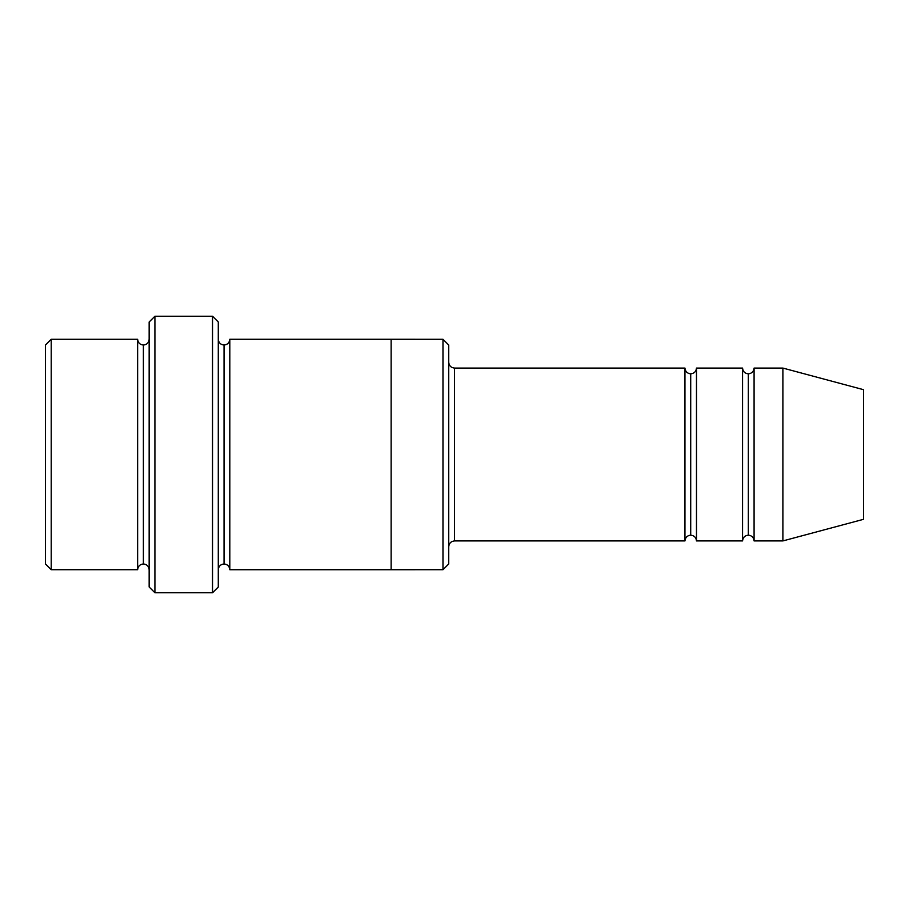 <?xml version="1.0" encoding="UTF-8"?>
<svg xmlns="http://www.w3.org/2000/svg" width="909" height="909" viewBox="0 0 909 909"><rect width="100%" height="100%" fill="white"/><g stroke="black" fill="none" stroke-linecap="round" stroke-linejoin="round"><path stroke-width="0.68" stroke-dasharray="4.54 3.41" d="M454.5 368.077L454.5 540.923L454.5 368.077M448.739 546.684L448.739 362.316L448.739 546.684M143.395 345.045L143.395 563.955L143.395 345.045M137.634 569.716L137.634 339.284L137.634 569.716M149.156 339.284L149.156 569.716L149.156 339.284M748.323 373.838L748.323 535.162L748.323 373.838M742.562 540.923L742.562 368.077L742.562 540.923M754.084 368.077L754.084 540.923L754.084 368.077M690.715 373.838L690.715 535.162L690.715 373.838M684.954 540.923L684.954 368.077L684.954 540.923M696.476 368.077L696.476 540.923L696.476 368.077M218.285 339.273L218.285 569.727L218.285 339.273M224.046 345.034L224.046 563.966L224.046 345.034M229.807 339.273L229.807 569.727L229.807 339.273M391.131 339.284L391.131 569.727L391.131 339.284M448.739 563.955L448.739 345.045L448.739 563.955M442.978 339.284L442.978 569.716L442.978 339.284M149.156 321.991L149.156 587.009L149.156 321.991M212.524 316.23L212.524 592.77L212.524 316.23M154.916 592.77L154.916 316.23L154.916 592.77M218.285 587.009L218.285 321.991L218.285 587.009M863.55 519.312L863.55 389.688L863.55 519.312M782.888 540.923L782.888 368.077L782.888 540.923M45.45 345.045L45.45 563.955L45.45 345.045M51.211 569.716L51.211 339.284L51.211 569.716"/><path stroke-width="1.36" d="M454.5 540.923C451.023 541.287 449.103 543.207 448.739 546.684C449.103 543.207 451.023 541.287 454.5 540.923L684.954 540.923C685.318 537.446 687.238 535.526 690.715 535.162L690.715 373.838C687.238 373.474 685.318 371.554 684.954 368.077L684.954 540.923L684.954 368.077C685.318 371.554 687.238 373.474 690.715 373.838C694.192 373.474 696.112 371.554 696.476 368.077L696.476 540.923C696.112 537.446 694.192 535.526 690.715 535.162C687.238 535.526 685.318 537.446 684.954 540.923L454.5 540.923L454.5 368.077L454.5 540.923M448.739 362.316C449.103 365.793 451.023 367.713 454.5 368.077L684.954 368.077L454.5 368.077C451.023 367.713 449.103 365.793 448.739 362.316M149.156 321.991L149.156 587.009L154.916 592.77L154.916 316.23L149.156 321.991L154.916 316.23L154.916 592.77L212.524 592.77L218.285 587.009L218.285 321.991L212.524 316.23L212.524 592.77L212.524 316.23L154.916 316.23L212.524 316.23L218.285 321.991L218.285 587.009L212.524 592.77L154.916 592.77L149.156 587.009L149.156 321.991M448.739 563.955L448.739 345.045L442.978 339.284L442.978 569.716L448.739 563.955L442.978 569.716L442.978 339.284L229.807 339.273L229.807 569.727C229.443 566.25 227.523 564.33 224.046 563.966L224.046 345.034C220.58 344.67 218.66 342.75 218.285 339.273C218.66 342.75 220.58 344.67 224.046 345.034C227.523 344.67 229.443 342.75 229.807 339.273L391.131 339.273L391.131 569.727L442.978 569.716L391.131 569.716L391.131 339.273L442.978 339.284L448.739 345.045L448.739 563.955M45.45 345.045L45.45 563.955L51.211 569.716L51.211 339.284L45.45 345.045L51.211 339.284L51.211 569.716L137.634 569.716L137.634 339.284L51.211 339.284L137.634 339.284L137.634 569.716C137.998 566.25 139.918 564.33 143.395 563.955L143.395 345.045C139.918 344.67 137.998 342.75 137.634 339.284C137.998 342.75 139.918 344.67 143.395 345.045C146.86 344.67 148.792 342.75 149.156 339.284C148.792 342.75 146.86 344.67 143.395 345.045L143.395 563.955C139.918 564.33 137.998 566.25 137.634 569.716L51.211 569.716L45.45 563.955L45.45 345.045M149.156 569.716C148.792 566.25 146.86 564.33 143.395 563.955C146.86 564.33 148.792 566.25 149.156 569.716M782.888 540.923L782.888 368.077L754.084 368.077L754.084 540.923L782.888 540.923L863.55 519.312L863.55 389.688L782.888 368.077L782.888 540.923L754.084 540.923C753.72 537.446 751.8 535.526 748.323 535.162L748.323 373.838C744.846 373.474 742.926 371.554 742.562 368.077L742.562 540.923C742.926 537.446 744.846 535.526 748.323 535.162C744.846 535.526 742.926 537.446 742.562 540.923L742.562 368.077C742.926 371.554 744.846 373.474 748.323 373.838C751.8 373.474 753.72 371.554 754.084 368.077C753.72 371.554 751.8 373.474 748.323 373.838L748.323 535.162C751.8 535.526 753.72 537.446 754.084 540.923L754.084 368.077L782.888 368.077L863.55 389.688L863.55 519.312L782.888 540.923M218.285 569.727C218.66 566.25 220.58 564.33 224.046 563.966C220.58 564.33 218.66 566.25 218.285 569.727M229.807 569.727L391.131 569.727L229.807 569.727L229.807 339.273C229.443 342.75 227.523 344.67 224.046 345.034L224.046 563.966C227.523 564.33 229.443 566.25 229.807 569.727M742.562 368.077L696.476 368.077L742.562 368.077M696.476 540.923L742.562 540.923L696.476 540.923L696.476 368.077C696.112 371.554 694.192 373.474 690.715 373.838L690.715 535.162C694.192 535.526 696.112 537.446 696.476 540.923"/></g></svg>
